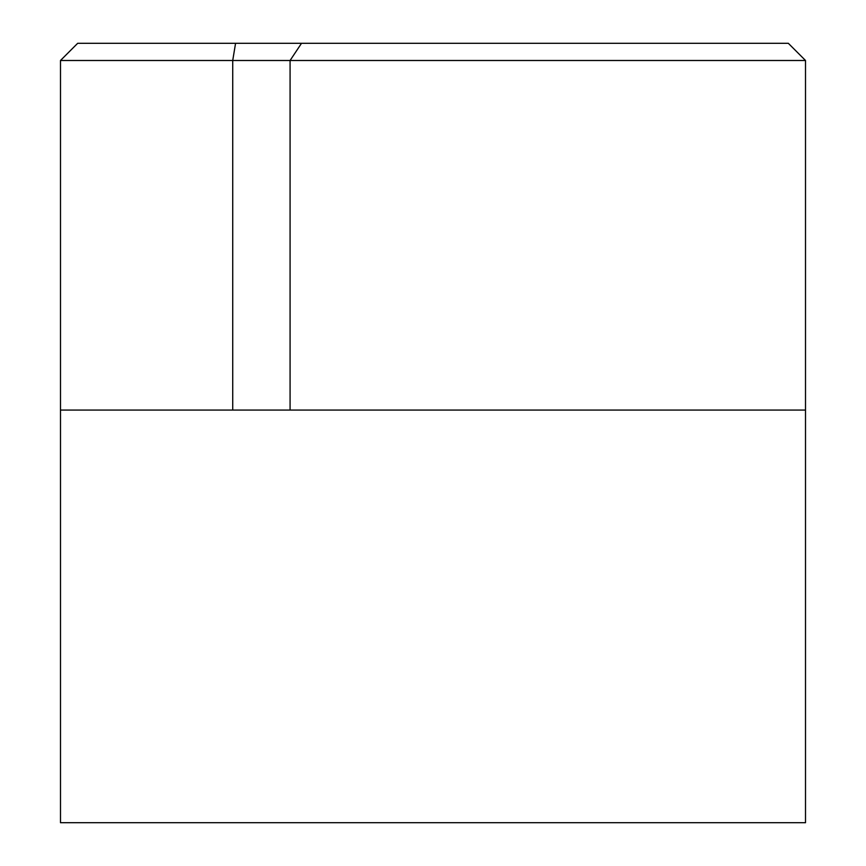 <?xml version="1.0" encoding="UTF-8"?>
<svg xmlns="http://www.w3.org/2000/svg" width="866" height="866" viewBox="0 0 866 866"><rect width="100%" height="100%" fill="white"/><g stroke="black" fill="none" stroke-linecap="round" stroke-linejoin="round"><path stroke-width="1.3" d="M788.32 43.3L77.68 43.3L60.49 60.49L805.51 60.49L788.32 43.3M805.51 822.7L805.51 410.073L60.49 410.073L60.49 822.7L805.51 822.7M301.52 43.3L290.078 60.49L290.078 410.073M232.727 410.073L232.727 60.49L235.563 43.3M805.51 410.073L805.51 60.49M60.49 410.073L60.49 60.49"/></g></svg>
